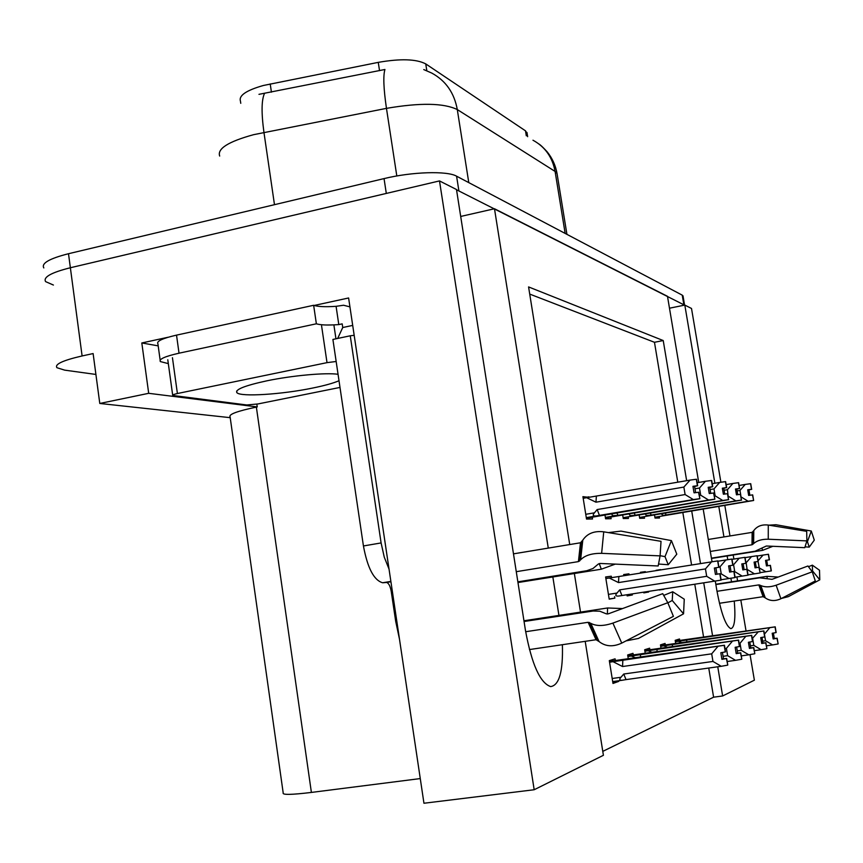 <?xml version="1.0" encoding="UTF-8"?>
<svg xmlns="http://www.w3.org/2000/svg" width="863" height="863" viewBox="0 0 863 863"><rect width="100%" height="100%" fill="white"/><g stroke="black" fill="none" stroke-linecap="round" stroke-linejoin="round"><path stroke-width="1.29" d="M240.766 103.323L240.432 101.057C238.684 95.523 246.322 90.345 263.323 85.502L378.264 62.363C400.529 58.49 416.365 58.997 425.75 63.905L525.502 130.842L527.142 133.592M53.409 285.049L45.62 281.629C42.967 277.185 51.219 272.557 70.367 267.746L439.494 180.917L456.484 189.515L525.459 630.411C531.705 664.262 540.109 682.989 550.659 686.592C559.235 685.362 563.151 671.392 562.396 644.704M669.483 308.21L684.812 305.081L691.511 308.469L720.896 482.244M460.691 216.451L494.488 208.749L667.487 296.311L698.728 482.449M158.188 345.869L141.812 342.967L168.134 337.239M314.175 305.47L348.609 297.972L423.949 803.248L534.175 789.742L439.494 180.917M256.84 404.164L257.239 406.915L148.695 393.312L141.812 342.967M256.365 407.088C237.228 411.122 228.479 414.38 230.097 416.872L283.193 792.946C282.179 794.996 291.575 794.812 311.392 792.428L256.365 407.088L257.239 406.915M148.695 393.312L99.784 403.463L230.216 417.67M95.901 374.445L64.628 370.13L56.947 367.714C54.412 364.315 62.805 360.4 82.104 355.955L93.118 353.56L99.784 403.463M602.784 751.371L713.604 697.185L722.633 695.966L754.37 680.184L750.044 654.607M746.042 630.939L740.821 600.055M737.585 580.885L736.905 576.926M733.884 559.062L733.205 555.006M729.979 535.955L724.823 505.459M731.522 581.824L730.907 578.232M727.779 559.677L727.153 555.977M723.938 536.937L718.803 506.473M714.877 483.237L684.812 305.081M715.276 581.069L716.84 590.378C721.155 613.42 725.815 626.171 730.832 628.642C734.575 627.822 735.718 618.62 734.262 601.047M703.194 509.084L712.04 561.781M558.944 615.416L552.849 576.959M548.275 548.102L494.488 208.749M585.2 641.338L603.41 755.298L534.175 789.742M686.646 480.68L663.226 340.551L528.577 286.926L569.731 544.553M574.359 573.517L580.529 612.115M722.633 695.966L717.757 666.775M712.579 635.804L703.733 582.859M700.508 563.604L691.716 511.015M420.27 778.577L311.392 792.428M677.789 482.223L654.467 342.287L529.72 294.089M654.467 342.287L663.226 340.551M713.604 697.185L708.75 668.038M703.593 637.121L694.78 584.24M691.587 565.017L682.827 512.503M665.319 644.909L665.082 643.442L660.465 644.866L661.026 648.307M649.871 649.731L649.623 648.199L644.661 649.731L645.254 653.377M633.259 654.909L633 653.323L627.66 654.963L628.286 658.847M615.351 660.486L615.082 658.836L609.31 660.616L612.989 683.453L618.717 681.392L618.62 680.756M679.742 640.422L679.505 638.998L675.19 640.324L675.729 643.582M659.267 589.742L663.82 589.03M660.67 569.914L656.117 570.626M643.69 592.147L643.809 592.892L648.674 592.018L648.577 591.392M645.448 572.32L645.341 571.651L640.443 572.309L640.573 573.097M626.959 594.736L627.142 595.912L632.374 594.963L632.212 593.927M629.116 574.909L628.944 573.841L623.669 574.553L623.863 575.74M611.522 577.671L611.295 576.204L605.61 576.969L609.202 599.149L614.844 598.135L614.596 596.657M673.679 567.854L670.637 568.339M639.149 514.92L639.699 518.296L644.499 518.221L644.251 516.667M622.676 514.963L623.259 518.534L628.415 518.458L628.156 516.84M604.974 514.995L605.589 518.792L611.133 518.706L610.864 517.034M589.03 497.358L582.924 496.656L586.527 519.073L592.514 518.987L592.234 517.228M654.499 514.887L655.028 518.07L659.515 518.005L659.267 516.506M583.108 497.854L588.944 496.84M605.632 577.11L611.295 576.204M609.17 599.008L614.844 598.135M623.69 574.672L628.944 573.841M627.121 595.772L632.374 594.963M640.465 572.417L645.341 571.651M643.787 592.773L648.674 592.018M656.074 570.324L660.616 569.602M659.3 589.979L663.863 589.267M612.795 682.223L618.717 681.392M532.967 140.216C545.06 146.818 552.428 157.217 555.092 171.435L457.293 109.569C443.744 102.988 420.141 102.589 386.462 108.36C383.582 88.706 383.075 75.75 384.93 69.482L258.965 94.337M456.516 189.763L684.532 305.146M45.62 281.629C42.967 277.185 51.219 272.557 70.367 267.746L386.3 193.42L384.046 178.598C412.072 171.748 447.271 170.701 456.592 176.192L682.234 295.146L683.086 296.343M43.819 267.929C41.144 263.323 49.374 258.587 68.501 253.722L384.046 178.598M747.757 490.087L748.944 489.882L749.861 495.243M737.11 490.939L739.969 490.454L745.222 484.423L750.562 483.69L751.522 489.278L747.714 489.806L748.663 495.416L752.687 494.887L753.636 500.486L752.471 494.877M739.969 490.454L740.627 494.294L736.463 494.833L735.481 489.03L739.429 488.49L738.448 482.697L739.429 488.49M750.562 483.69L751.522 489.278M747.736 489.936L751.576 489.289M747.736 489.957L751.673 489.289L750.724 483.701L751.673 489.289M748.944 489.882L751.727 489.299M739.138 485.459L745.222 484.423M665.265 513.075L666.139 514.974L748.092 501.23L741.09 496.926M748.092 501.23L753.431 500.486M661.026 513.787L663.226 515.394L666.139 514.974M753.636 500.486L654.888 517.239M760.076 572.654L771.36 570.885L770.411 565.341L766.473 565.945L770.411 565.341M745.999 562.924L751.533 556.603L756.98 555.761L759.149 567.207L755.049 567.843L758.933 567.239L760.13 572.956L759.149 567.207M758.048 560.756L763.075 555.082L768.318 554.273L769.267 559.817L765.524 560.4L766.473 565.955M766.678 560.227L769.462 559.785L765.524 560.411L766.678 560.227L767.628 565.761M769.462 559.785L768.458 554.251L769.267 559.817M770.217 565.373L771.166 570.918M765.923 571.748L759.267 567.908M757.239 556.009L763.075 555.082M765.524 560.411L769.321 559.817M769.408 559.796L768.458 554.251M675.416 641.705L775.082 626.894L675.384 641.5M775.082 626.894L776.053 632.579L772.191 633.269L773.162 638.965L776.97 638.296L778.146 643.906L777.164 638.21L773.108 638.674M775.028 626.916L775.999 632.601M775.222 626.84L776.15 632.547L775.222 626.84L675.308 641.069M675.341 641.263L775.179 626.862M678.447 641.263L681.964 642.676M686.829 639.882L686.614 641.996M764.435 634.143L769.677 627.833M766.42 645.815L772.59 644.931L765.546 640.734L762.644 641.155M660.616 645.815L763.841 630.972L765.546 640.734M772.59 644.931L777.941 643.992M773.388 633.054L774.316 638.501M399.483 639.17L395.686 621.263L391.23 591.414C390.259 586.074 388.706 583.086 386.57 582.46L390.917 581.716M525.664 631.727L588.124 622.299L590.81 623.334C596.333 626.279 603.69 626.204 612.892 623.097L667.811 602.719L673.41 616.344L621.748 643.108C613.054 647.11 605.502 646.603 599.073 641.565L596.053 639.731L529.429 649.569M517.854 581.845L586.786 570.723L592.967 568.512L598.318 564.046L600.216 563.463L658.167 565.977L660.087 555.88L601.63 553.345C591.942 553.205 584.941 555.362 580.626 559.817L578.415 561.608L516.268 571.684M513.474 553.852L580.497 542.773L582.795 540.13C587.293 533.463 594.283 530.691 603.733 531.824L661.026 541.328L660.087 555.88M667.811 602.719L662.73 593.668L608.339 613.83L606.344 613.852L599.839 611.22L593.248 611.004L524.057 621.5M615.265 564.122L601.317 569.202L517.962 582.547M523.949 620.767L607.574 607.973L622.525 608.566M663.701 595.394L672.719 591.759L672.234 600.475L667.865 602.881M660.087 555.686L664.995 556.635L668.253 564.726L658.545 564.035M672.719 591.759L684.262 599.202L683.55 613.82L672.234 600.475M664.995 556.635L671.425 540.616L676.797 554.175L668.253 564.726M626.031 640.885L638.458 638.447L683.55 613.82M671.425 540.616L620.982 531.112L608.426 532.6M354.175 335.308L350.259 335.793L381.101 542.935L384.262 557.142L389.04 569.127M350.259 335.793L332.902 339.45L363.431 545.966C367.519 567.994 373.906 580.26 382.622 582.762L386.354 582.46M337.692 338.436L342.74 327.519L342.19 323.862L338.792 324.585C328.037 325.362 320.561 325.103 316.365 323.798L313.647 305.286L176.527 335.124C162.492 338.361 156.279 341.252 157.907 343.808L160.151 360.141M168.328 363.625L160.345 361.565C158.749 359.17 164.973 356.376 179.029 353.194L316.365 323.798M349.936 306.872L343.56 305.243L336.085 306.322C325.329 307.045 317.854 306.699 313.647 305.286M336.085 306.322L338.792 324.585M352.697 325.405L342.74 327.519M735.524 489.332L736.808 489.116L737.746 494.661M724.1 490.26L727.433 489.699L728.189 496.441M735.503 489.17L739.483 488.49M735.503 489.192L739.602 488.501L738.609 482.708L739.602 488.501M736.808 489.116L739.656 488.501M727.433 489.699L732.903 483.453L738.448 482.697M726.182 484.607L732.903 483.453M650.27 513.054L651.22 515.092L735.859 500.864L728.566 496.376M735.859 500.864L741.403 500.087L740.411 494.283M741.403 500.087L740.637 494.294M645.956 513.776L645.772 514.909L646.7 515.524L651.22 515.092M741.63 500.087L639.559 517.455M722.396 488.523L723.766 488.285L724.737 494.024M710.109 489.548L713.981 488.89L719.677 482.417L725.438 481.63L726.452 487.638L722.342 488.199L723.367 494.219L727.714 493.658L728.491 499.655L727.477 493.647M713.981 488.89L715.147 495.815L714.305 495.955M725.438 481.63L726.452 487.638M723.766 488.285L726.517 487.638M726.635 487.649L725.621 481.651L726.7 487.649M712.234 483.69L719.677 482.417M634.176 513.021L635.222 515.211L722.719 500.464L715.147 495.815M722.719 500.464L728.491 499.655M629.785 513.755L629.537 514.984L630.486 515.653L635.222 515.211M728.728 499.666L623.118 517.692M708.264 487.66L709.742 487.401L710.745 493.345M695.006 488.782L699.494 488.016L705.438 481.295L711.436 480.486L712.493 486.721L708.21 487.304L709.257 493.55L713.798 492.967L714.855 499.213L713.539 492.956M699.494 488.016L700.702 495.2L699.321 495.438M711.436 480.486L712.493 486.721M709.742 487.401L712.558 486.721M712.687 486.732L711.695 480.508L712.752 486.743M697.196 482.719L705.438 481.295M616.872 512.978L618.016 515.34L708.588 500.033L700.702 495.2M708.588 500.033L714.596 499.202M612.417 513.733L612.04 514.833L612.762 515.707L618.016 515.34M714.855 499.213L605.448 517.94M693.011 486.721L694.607 486.441L695.643 492.611M583.183 498.307L586.646 497.714L595.966 502.19L683.863 487.077L690.066 480.098L696.333 479.256L697.423 485.729L692.957 486.333L694.035 492.827L698.782 492.234L699.871 498.717L698.512 492.212M597.164 509.558L594.424 512.827C592.439 515.092 592.978 516.15 596.031 515.977L693.323 499.569L685.114 494.553L597.164 509.558L599.472 515.491M683.863 487.077L685.114 494.553M696.333 479.256L697.423 485.729M692.978 486.516L697.487 485.74M692.989 486.549L697.628 485.75L696.538 479.267L697.628 485.75M694.607 486.441L697.703 485.75M586.646 497.714L690.066 480.098M596.365 496.311L595.966 502.19M693.323 499.569L699.591 498.706M699.871 498.717L586.387 518.221M748.027 574.855L759.915 572.989M746.182 562.903L747.121 569.548M754.079 562.115L758.167 561.468L754.079 562.104L755.049 567.854M755.319 561.921L756.29 567.649M758.167 561.468L757.185 555.729L758.016 561.489M754.467 573.852L747.304 569.515M745.093 557.617L751.533 556.603M758.113 561.479L757.131 555.74M735.06 577.218L748.081 575.168L747.067 569.213L742.806 569.882L747.067 569.213M732.978 564.855L733.582 564.758L734.747 571.619L734.133 571.705M733.582 564.758L739.16 558.232L744.823 557.358L745.826 563.302L741.792 563.927L742.806 569.893M743.129 563.733L746.053 563.269L741.802 563.938L743.129 563.733L744.133 569.666M746.053 563.269L744.877 557.347L745.826 563.302M746.84 569.256L747.854 575.211M742.191 576.106L734.747 571.619M732.051 559.353L739.16 558.232M741.792 563.938L745.891 563.291M745.999 563.28L744.985 557.336M721.101 579.753L735.125 577.552L734.079 571.382L729.634 572.061L734.079 571.382M718.944 566.926L720.044 566.754L721.241 573.873L720.141 574.046M720.044 566.754L725.859 559.979L731.748 559.073L732.795 565.243L728.599 565.891L729.634 572.083M730.022 565.686L733.032 565.2L728.599 565.901L730.022 565.686L731.069 571.845M733.032 565.2L731.932 559.041L732.795 565.243M733.841 571.414L734.877 577.595M728.987 578.534L721.241 573.873M717.984 561.23L725.859 559.979M728.599 565.901L732.86 565.233M732.978 565.211L731.932 559.041M618.76 596.02L721.155 580.119L720.076 573.701L715.438 574.424L720.076 573.701M605.869 578.555L609.289 578.016L618.512 582.579L705.449 568.911L706.689 576.311L619.699 589.871L616.991 593.054L608.426 594.391M705.449 568.911L711.522 561.867L717.66 560.918L718.739 567.325L714.359 568.016L715.438 574.434M715.902 567.778L718.998 567.293L714.359 568.016L715.902 567.778L716.98 574.186M718.998 567.293L717.725 560.907L718.739 567.325M618.35 596.074C615.524 596.204 615.071 595.2 616.991 593.054M621.921 595.524L619.699 589.871M719.818 573.744L720.896 580.173M714.758 581.144L706.689 576.311M609.289 578.016L618.847 576.527L618.512 582.579M618.847 576.527L711.522 561.867M714.359 568.016L718.803 567.325M718.933 567.304L717.854 560.896M660.702 646.29L763.733 631.004L660.659 646.074M763.733 631.004L764.737 636.894L760.724 637.606L761.727 643.507L765.686 642.816L766.894 648.631L765.891 642.73L761.673 643.205M763.679 631.026L764.683 636.916M764.888 636.84L763.895 630.95L660.583 645.6M663.83 645.837L667.595 647.358M672.525 644.391L672.277 646.678M752.266 638.62L758.124 631.986M754.305 650.67L761.134 649.699L753.809 645.362L750.432 645.837M752.655 638.566L753.809 645.362M761.134 649.699L766.689 648.717M762.007 637.39L762.968 643.021M644.898 651.209L751.544 635.427L644.866 650.972M751.544 635.427L752.579 641.533L748.404 642.277L749.44 648.404L753.561 647.671L754.823 653.701L753.787 647.584L749.386 648.07M751.49 635.448L752.525 641.554M751.716 635.362L752.698 641.489L751.716 635.362L644.78 650.465M646.754 650.573L751.662 635.384M646.743 650.54L644.812 650.691M648.156 650.734L652.18 652.385M657.185 649.235L656.894 651.705M739.16 643.399L740.023 643.28L745.708 636.452M741.274 655.891L748.814 654.823L741.209 650.324L737.282 650.885M740.023 643.28L741.209 650.324M748.814 654.823L754.596 653.787M749.785 642.04L750.778 647.865M627.908 656.495L738.426 640.173L627.865 656.247M738.426 640.173L739.494 646.527L735.147 647.304L736.215 653.658L740.508 652.903L741.824 659.159L740.745 652.806L736.15 653.302M738.361 640.195L739.44 646.549M738.609 640.109L739.613 646.484L738.609 640.109L627.779 655.697M629.925 655.804L738.545 640.13M629.925 655.783L627.811 655.945M631.274 656.009L635.61 657.8M640.67 654.445L640.335 657.121M725.006 648.545L726.409 648.35L732.342 641.252M727.185 661.511L735.556 660.335L727.638 655.675L723.075 656.322M726.409 648.35L727.638 655.675M735.556 660.335L741.576 659.256M736.635 647.045L737.649 653.086M609.569 662.201L724.262 645.308L609.526 661.932M724.262 645.308L725.362 651.91L720.821 652.73L721.921 659.343L726.409 658.545L727.779 665.049L726.668 658.447L721.856 658.954M724.186 645.341L725.298 651.943M724.456 645.244L725.492 651.867L724.456 645.244L609.429 661.338M609.472 661.608L724.381 645.265M613.075 661.694L622.536 666.527L711.695 653.83L717.908 646.43M622.859 660.066L622.536 666.527M626.02 679.613L721.231 666.29L712.967 661.446L623.755 674.025L626.02 679.613L622.147 680.26C619.451 680.357 619.062 679.354 620.982 677.261L612.191 678.501M623.755 674.025L620.982 677.261M711.695 653.83L712.967 661.446M721.231 666.29L727.52 665.168M722.428 652.45L723.474 658.728M338.048 374.283C325.901 372.482 292.277 375.502 266.926 380.81C244.801 385.599 234.801 389.569 236.926 392.73C240.896 397.099 281.964 394.423 312.665 388.048C324.477 385.642 333.258 383.204 339.008 380.756M336.16 361.489L327.012 362.643L177.4 393.528C173.894 394.294 172.341 394.93 172.719 395.459L246.829 404.974L258.026 403.938L339.99 387.433M333.69 324.898L326.656 325.017M717.002 591.306L758.825 584.898L760.799 585.545C764.952 587.379 770.055 587.272 776.128 585.222L812.256 571.802L815.308 580.95L780.907 598.728C775.103 601.392 769.882 601.112 765.254 597.865L763.097 596.689L719.451 603.28M711.436 558.156L755.071 551.22L766.355 546.009L804.769 547.681L806.894 540.896L768.253 539.224C761.824 539.127 756.959 540.572 753.647 543.571L751.997 544.78L710.303 551.446M708.296 539.472L752.126 532.363L753.777 530.605C757.078 526.15 761.91 524.305 768.275 525.06L806.689 531.338L806.894 540.896M812.256 571.802L807.951 565.999L772.051 579.332L759.602 577.822L715.869 584.564M772.87 546.29L762.612 550.335L711.49 558.458M715.815 584.251L767.056 576.344L778.146 577.045M808.458 566.689L812.363 565.157L812.504 570.875L811.835 571.241M806.689 541.543L807.434 541.684L809.235 547.12L805.028 546.862M812.363 565.157L819.516 570.249L819.785 579.839L812.504 570.875M807.434 541.684L811.296 531.025L814.284 540.141L809.235 547.12M781.533 598.404L788.329 596.657L819.785 579.839M811.296 531.025L775.966 524.736L768.944 525.168M270.216 83.927L271.424 92.168M82.104 355.955L68.501 253.722M525.502 130.842L526.301 135.782M378.264 62.363L379.537 70.669M425.75 63.905L426.818 70.744M396.807 175.966L386.462 108.36L253.593 134.682C228.371 141.608 217.066 148.727 219.687 156.063M264.553 93.344C261.478 99.73 261.273 112.74 263.949 132.373L274.477 204.682M468.782 182.622L457.293 109.569C454.262 92.848 445.74 80.68 431.759 73.075L423.776 69.579M557.271 174.941L557.023 173.431L555.092 171.435L565.157 233.431M456.592 176.192L458.868 190.723M682.234 295.146L683.83 304.585M596.053 639.731L588.124 622.299M578.415 561.608L580.497 542.773M395.686 621.263L396.786 621.09M599.224 563.561L601.317 569.202M607.574 607.973L607.369 614.035M621.748 643.108L612.892 623.097M601.63 553.345L603.733 531.824M599.073 641.565L590.81 623.334M580.626 559.817L582.795 540.13M597.412 640.087L589.407 622.46M579.58 561.069L581.673 542.018M390.885 581.533L383.528 582.741M179.029 353.194L176.527 335.124M381.101 542.935L363.431 545.966M392.341 591.241L391.23 591.414M614.726 515.815L605.362 517.401L614.92 515.794M594.424 512.827L585.761 514.305M596.031 515.977L586.301 517.638L596.247 515.955M622.147 680.26L612.687 681.587L622.223 680.26M177.4 393.528L172.438 357.681M335.944 338.803L333.895 324.941M327.012 362.643L321.586 325.836M763.097 596.689L758.825 584.898M751.997 544.78L752.126 532.363M762.158 548.803L762.612 550.335M767.056 576.344L767.131 577.951M780.907 598.728L776.128 585.222M768.253 539.224L768.275 525.06M765.254 597.865L760.799 585.545M753.647 543.571L753.777 530.605M764.046 596.916L759.731 584.995M752.827 544.413L752.957 531.856M526.959 132.438L527.638 136.678M538.825 143.894C539.213 144.401 539.914 143.938 547.185 151.845C552.288 158.188 555.567 165.383 557.023 173.431L566.926 234.358M683 295.815L684.575 305.135M382.622 582.762L390.874 581.403M390.917 581.748L386.57 582.46M236.926 392.73L236.678 391.025M172.676 395.146L167.789 359.763"/></g></svg>
